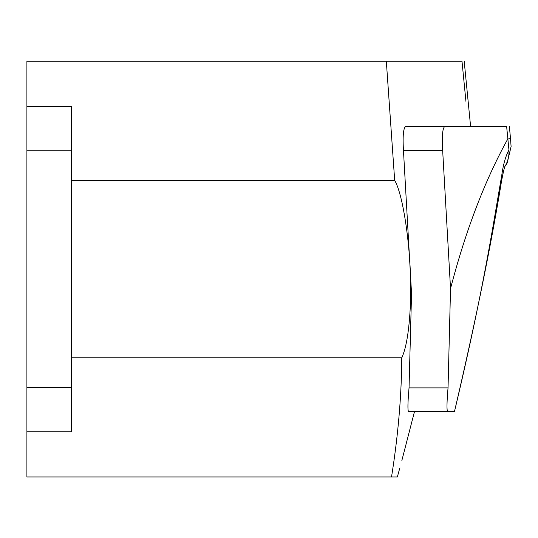 <?xml version="1.0" encoding="UTF-8"?>
<svg xmlns="http://www.w3.org/2000/svg" width="538" height="538" viewBox="0 0 538 538"><rect width="100%" height="100%" fill="white"/><g stroke="black" fill="none" stroke-linecap="round" stroke-linejoin="round"><path stroke-width="0.81" d="M71.44 180.418L394.684 180.418L386.324 61.258L26.9 61.258L26.9 106.477L71.44 106.477L71.44 150.828L26.9 150.828L26.9 387.394L71.44 387.394L71.44 431.745L26.9 431.745L26.9 387.394M26.9 431.745L26.9 476.964L391.523 476.964C398.147 435.343 401.556 395.625 401.758 357.804L71.44 357.804M26.9 150.828L26.9 106.477M71.44 150.828L71.44 387.394M386.324 61.258L461.994 61.258C464.94 61.258 464.94 61.258 461.994 61.258L465.935 101.352M447.636 411.637L408.524 411.637C407.596 410.252 407.77 402.33 409.041 387.885L411.543 293.607L403.453 150.337C402.646 136.114 403.359 128.199 405.578 126.585L444.778 126.585C442.572 128.004 441.866 135.919 442.653 150.337L450.535 288.57L448.04 387.885C446.796 402.437 446.661 410.353 447.636 411.637L454.455 411.637L447.636 411.637M414.475 411.637L401.873 460.434L414.475 411.637L428.006 411.637M504.92 166.484A29.691 28.877 -146.3 0 0 508.935 149.86C511.813 145.448 511.813 145.448 508.935 149.86L506.655 126.585C510.293 126.585 510.293 126.585 506.655 126.585L444.778 126.585M394.684 180.418C403.466 195.159 411.496 250.869 410.702 296.62L411.543 293.607M410.702 296.62C409.788 326.539 406.809 346.936 401.758 357.804M399.734 468.268L397.36 476.964L391.523 476.964M506.836 128.569L507.22 132.765M501.557 180.983L501.557 180.983A29.691 24.042 -170 0 0 501.739 175.509C493.77 220.109 484.859 284.084 454.449 411.637C475.41 322.006 491.107 245.12 501.557 180.983C503.339 171.783 504.503 166.847 505.041 166.181L504.98 166.303M508.935 149.86C505.532 156.417 503.131 164.964 501.739 175.509M507.791 138.959C484.765 180.627 465.679 230.499 450.535 288.57M509.365 126.329L510.515 138.703L507.785 138.959M448.04 387.885L409.041 387.885M442.653 150.337L403.453 150.337M470.595 126.369L464.18 61.036M499.815 190.835L498.464 198.421M497.24 205.247L494.503 220.378M493.359 226.612L491.658 235.846M485.579 268.079L480.084 296.048M510.515 138.703L511.1 146.551L507.173 163.034L505.276 166M506.144 164.689L505.182 166.04M501.826 179.457L502.189 177.513M502.351 176.699L503.326 172.133M503.729 170.465L503.985 169.49M504.133 168.959L504.819 166.76"/></g></svg>

